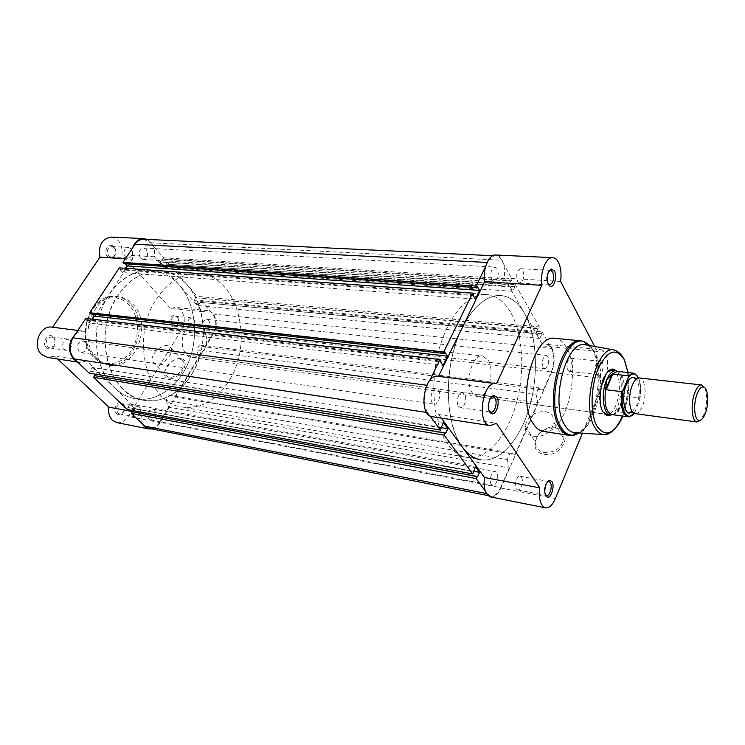 <?xml version="1.0" encoding="UTF-8"?>
<svg xmlns="http://www.w3.org/2000/svg" width="745" height="745" viewBox="0 0 745 745"><rect width="100%" height="100%" fill="white"/><g stroke="black" fill="none" stroke-linecap="round" stroke-linejoin="round"><path stroke-width="0.56" stroke-dasharray="3.73 2.79" d="M116.658 413.671C118.539 415.198 120.485 415.058 122.515 413.261C124.611 410.849 125.16 408.148 124.154 405.159L123.009 403.455C118.474 398.696 111.75 409.443 116.658 413.671M123.158 404.386L124.117 405.82C124.964 408.335 124.508 410.607 122.739 412.637L119.424 413.82L117.822 412.981C115.428 407.953 116.658 404.805 121.5 403.529L123.158 404.386M46.451 347.645C49.179 349.703 51.75 349.275 54.143 346.369L55.13 339.59L53.575 337.038C48.388 331.627 40.835 342.784 46.451 347.645M53.668 337.979L54.981 340.12L54.143 345.82L49.831 347.952L47.68 346.891C44.924 341.592 46.181 338.258 51.452 336.88L53.668 337.979M107.541 256.708C110.027 258.906 112.374 258.673 114.572 256.01C116.099 253.458 116.211 250.814 114.898 248.094L114.097 246.958C109.403 241.343 102.465 251.596 107.541 256.708M114.236 247.768L114.916 248.728C116.015 251.018 115.922 253.235 114.637 255.377L111.238 257.23L108.733 255.963C106.274 251.074 107.261 247.917 111.685 246.483L114.236 247.768M171.229 325.854C173.026 327.53 174.879 327.474 176.779 325.705C178.819 323.06 179.126 320.229 177.692 317.202L177.105 316.401C172.98 311.447 166.768 321.384 171.229 325.854M177.291 317.23L177.785 317.901C178.996 320.443 178.735 322.827 177.021 325.044L174.274 326.189L172.365 325.165C170.205 320.499 171.201 317.5 175.345 316.187L177.291 317.23M180.914 358.671C170.382 356.659 157.679 377.324 168.789 378.609C179.498 380.779 192.21 359.639 180.914 358.671M168.724 377.249L165.278 374.912C161.926 369.352 172.812 357.451 179.899 358.876L183.493 361.344C186.706 366.931 175.727 378.795 168.724 377.249M156.022 364.175L152.585 361.856C149.279 356.315 160.343 344.302 167.448 345.671L171.033 348.111C174.2 353.679 163.043 365.655 156.022 364.175M77.145 361.651L79.706 362.396L86.718 361.018L114.46 387.754C97.819 371.923 91.458 340.214 100.175 313.366C108.817 286.462 130.831 268.815 151.468 270.444C162.205 271.404 171.452 276.237 179.191 284.944C194.939 302.936 198.99 334.384 189.426 359.956C179.936 385.547 157.428 402.635 135.571 398.845C127.814 397.448 120.774 393.751 114.46 387.754C92.892 368.309 89.894 322.315 109.049 294.685C120.932 277.783 135.069 269.709 151.468 270.444C162.205 271.404 171.452 276.237 179.191 284.944L202.715 311.717L207.52 310.6C215.305 310.963 219.067 324.913 213.722 333.155L160.054 422.611C157.893 426.103 155.183 428.207 151.915 428.934M202.715 311.717L170.642 308.486L175.466 307.415C183.298 307.797 187.125 321.421 181.789 329.448L128.205 416.492C125.095 421.186 121.286 423.225 116.788 422.601M86.718 361.018L54.543 356.129L47.54 357.442M130.887 248.69C133.318 253.663 132.312 256.857 127.879 258.282L125.374 257.006C122.934 252.052 123.921 248.849 128.345 247.387L130.887 248.69M193.709 318.981C195.833 323.721 194.827 326.748 190.673 328.061L188.774 327.027C186.632 322.306 187.628 319.27 191.763 317.929L193.709 318.981M139.511 407.385C141.876 412.479 140.628 415.663 135.767 416.939L134.165 416.092C131.791 411.017 133.02 407.822 137.862 406.519L139.511 407.385M70.17 340.223C72.898 345.615 71.613 348.986 66.324 350.355L64.172 349.275C61.416 343.911 62.682 340.521 67.963 339.124L70.17 340.223M97.493 358.885C76.428 340.567 93.023 292.366 118.408 296.743C123.921 297.339 128.727 299.797 132.843 304.118C152.995 323.553 135.841 370.526 109.925 365.274C105.306 364.547 101.162 362.415 97.493 358.885M123.195 389.244C106.582 373.32 100.24 341.387 108.984 314.334C117.645 287.235 139.669 269.448 160.287 271.078C171.015 272.037 180.243 276.898 187.964 285.661C203.664 303.755 207.687 335.408 198.114 361.167C188.606 386.925 166.116 404.172 144.279 400.382C136.531 398.985 129.5 395.278 123.195 389.244M54.543 356.129L57.598 358.988M51.964 327.148L84.874 331.357L132.433 259.223L132.703 247.666M111.21 237.078C119.088 238.782 122.683 244.695 121.984 254.809L170.642 308.486M147.091 239.415C152.865 242.768 155.314 248.56 154.439 256.783L179.191 284.944C194.939 302.936 198.99 334.384 189.426 359.956C179.936 385.547 157.428 402.635 135.571 398.845C127.814 397.448 120.774 393.751 114.46 387.754L140.768 413.112L133.122 411.678M142.221 423.765L140.768 413.112M75.385 334.151C78.132 331.87 81.084 330.901 84.232 331.255L84.874 331.357M132.433 259.223L125.346 258.766M154.439 256.783L121.984 254.809M635.103 413.671C637.888 413.81 640.374 411.221 642.562 405.913C647.042 395.167 645.254 378.088 639.527 377.92M704.779 387.735C707.508 394.906 707.284 403.613 704.118 413.875L700.775 420.078M632.356 411.845L636.724 405.159C640.197 394.384 640.095 385.677 636.416 379.028M203.581 350.904C209.894 341.126 205.555 324.839 196.317 324.28C191.987 323.973 188.299 326.152 185.254 330.817C178.819 340.549 183.149 356.892 192.191 357.581C196.699 357.972 200.498 355.747 203.581 350.904M634.088 413.363L634.703 412.59L633.464 413.941L617.735 411.706L619.933 405.289C624.943 393.425 623.779 374.661 617.707 371.42M191.996 373.962C216.59 335.883 198.785 272.633 160.287 271.078C143.906 270.342 129.76 278.49 117.868 295.514C91.477 332.857 108.928 396.759 144.279 400.382C163.574 402.57 179.48 393.77 191.996 373.962M229.758 379.615C254.334 340.335 236.994 275.361 198.719 273.843C182.423 273.117 168.305 281.554 156.375 299.145C129.881 337.764 147.054 403.604 182.218 407.077C201.411 409.21 217.251 400.056 229.758 379.615M634.703 412.59L639.75 399.758C641.333 390.901 640.905 383.638 638.474 377.976M618.136 411.873L624.375 396.34L639.648 398.249L639.75 399.758M617.735 411.706L624.375 396.34M612.353 414.658C615.258 413.624 617.782 410.495 619.933 405.289L623.844 396.48M623.5 397.215C625.455 382.781 623.425 374.167 617.409 371.392L617.4 371.382M612.045 414.62L612.055 414.611C614.02 414.76 615.957 413.643 617.866 411.277M491.374 484.464C488.552 481.037 491.709 470.449 495.229 471.464L496.673 472.488C499.467 475.943 496.319 486.466 492.78 485.442L491.374 484.464M148.963 419.1C146.514 413.773 147.789 410.421 152.809 409.042L154.504 409.946C156.944 415.282 155.64 418.625 150.62 419.975L148.963 419.1M432.296 402.831C429.055 398.864 432.286 387.894 436.393 388.843L438.414 390.212C441.608 394.226 438.386 405.112 434.27 404.153L432.296 402.831M79.11 351.621C76.269 345.997 77.582 342.439 83.058 340.968L85.349 342.113C88.161 347.766 86.82 351.305 81.345 352.748L79.11 351.621M491.83 280.046C489.865 273.462 490.936 269.131 495.053 267.064L497.306 268.759C499.252 275.352 498.163 279.673 494.047 281.703L491.83 280.046M140.451 258.096C137.927 252.909 138.952 249.547 143.534 248.011L146.169 249.379C148.674 254.585 147.622 257.938 143.031 259.437L140.451 258.096M543.17 367.481C541.531 361.372 542.574 357.339 546.299 355.384L547.957 356.669C549.577 362.787 548.516 366.81 544.791 368.747L543.17 367.481M203.618 328.871C201.411 323.926 202.454 320.75 206.728 319.335L208.73 320.434C210.919 325.397 209.876 328.564 205.583 329.951L203.618 328.871M462.384 447.084C448.285 428.003 444.029 387.428 453.211 352.404C462.31 317.323 482.9 293.996 500.919 295.532C510.288 296.454 518.101 302.312 524.359 313.096C537.061 335.362 538.924 374.586 529.444 407.236C520.01 439.885 499.709 463.008 480.581 459.767C499.709 463.008 520.01 439.885 529.444 407.236C538.924 374.586 537.061 335.362 524.359 313.096C518.101 302.312 510.288 296.454 500.919 295.532C486.532 295.011 473.587 305.832 462.096 327.986C443.508 364.314 444.029 423.756 462.384 447.084C467.73 454.32 473.801 458.548 480.581 459.767L182.218 407.077M485.498 266.859L487.649 262.473C489.931 258.04 492.603 255.833 495.667 255.852C497.93 256.01 499.858 257.463 501.45 260.21L512.188 279.114L511.284 281.023L162.68 259.297L163.63 257.817L512.188 279.114M143.738 239.257L150.509 242.768L163.63 257.817M162.68 259.297L162.242 258.804L510.93 280.399L511.284 281.023M510.93 280.399L508.928 284.609L512.784 291.323L164.859 267.436L160.138 262.063L508.928 284.609M162.242 258.804L160.138 262.063M164.859 267.436L166.945 264.186L514.767 287.132L512.784 291.323M514.767 287.132L514.413 286.508L166.945 264.186M166.508 263.693L167.457 262.212L515.307 284.609L514.413 286.508M515.307 284.609L539.333 326.906L538.486 328.769L196.335 297.832L197.229 296.38L539.333 326.906M167.457 262.212L197.229 296.38M196.335 297.832L538.16 328.2L538.486 328.769M538.16 328.2L536.298 332.307L193.942 300.57L195.926 297.367M539.818 338.444L541.662 334.347L200.312 302.386L198.338 305.58L539.818 338.444L536.298 332.307M198.338 305.58L193.942 300.57M541.662 334.347L541.345 333.779L200.312 302.386M199.902 301.921L200.796 300.468L542.183 331.925L541.345 333.779M542.183 331.925L551.579 348.483C554.662 355.337 554.569 363.15 551.309 371.932L543.394 389.998L204.94 346.881L213.396 332.792L551.309 371.932M200.796 300.468L212.614 314.027C216.572 319.642 216.832 325.891 213.396 332.792M204.94 346.881L199.474 344.944L538.812 387.847L543.394 389.998M538.812 387.847L536.028 394.189L537.853 402.626L199.045 356.715L196.503 349.871L536.028 394.189M199.474 344.944L196.503 349.871M169.162 395.204L510.167 452.848L507.215 459.553L166.051 400.354L169.162 395.204L174.917 396.908L515.074 454.608L537.853 402.626M174.917 396.908L199.045 356.715M510.167 452.848L515.074 454.608M507.215 459.553L509.217 467.972L168.743 407.189L166.051 400.354M168.743 407.189L159.7 422.257L500.603 487.63L509.217 467.972M500.603 487.63C497.772 493.693 494.494 496.524 490.769 496.123L487.286 493.693L485.219 490.89M159.7 422.257C156.711 426.876 153.079 428.897 148.795 428.31M132.331 411.78L477.471 476.958M133.7 410.728L134.957 408.698L473.382 471.185M134.957 408.698L130.03 403.958L475.431 466.659M130.03 403.958L127.851 407.487L473.326 471.306M127.851 407.487L473.708 471.836M127.311 409.536L128.308 407.925M94.624 375.685L445.594 433.488M96.291 374.325L97.418 372.565L441.329 427.677M441.031 427.276L89.791 371.066L92.119 367.453L443.312 422.49M92.119 367.453L97.418 372.565M89.791 371.066L441.459 427.853M89.223 373.18L90.285 371.531M426.624 412.432L427.574 412.572L430.023 415.906M427.574 412.572C423.132 404.889 423.058 395.8 427.351 385.314L429.753 380.425M85.824 318.404L87.072 319.661L441.068 361.111M87.072 319.661L86.644 320.303L440.649 361.968M86.644 320.303L89.381 323.051L442.996 365.395M89.381 323.051L91.98 319.121M92.035 314.092L91.272 313.319L445.175 352.739M91.272 313.319L90.843 313.962M119.33 267.846L120.513 269.131L473.596 294.731M120.513 269.131L120.103 269.746L473.205 295.542M120.103 269.746L122.692 272.558L475.375 299.08M125.514 268.284L122.692 272.558M125.141 263.758L124.517 263.078L477.461 286.844M124.517 263.078L124.117 263.693M549.112 270.947C546.42 274.449 545.908 278.574 547.566 283.324L548.152 284.18M490.992 397.541C487.779 401.602 487.165 406.025 489.148 410.83L489.158 410.849M602.016 361.576C604.642 366.019 601.401 377.557 597.993 375.815L596.652 374.446C594.91 367.797 595.953 363.011 599.79 360.077L602.016 361.576M595.907 373.282L597.397 374.521C600.852 372.565 601.858 368.551 600.423 362.48L598.552 361.213C595.329 363.681 594.445 367.704 595.907 373.282M547.566 481.829C544.316 485.442 543.543 489.67 545.238 494.512L545.359 494.689M544.26 454.31C562.689 458.026 574.6 429.353 555.723 427.369C537.76 423.961 525.625 451.768 544.26 454.31M554.848 427.723C561.097 429.027 564.095 432.677 563.872 438.684C561.246 448.145 554.708 452.774 544.278 452.55C538.356 451.219 535.404 447.754 535.422 442.148C537.694 432.51 544.176 427.704 554.848 427.723M617.056 371.085L618.648 373.459C624.44 383.656 620.036 409.815 611.636 414.825M607.771 371.96C600.191 377.622 596.661 401.713 602.128 410.57L602.854 411.715M477.489 396.638C487.761 398.892 495.676 370.731 487.947 359.891L482.518 355.989C472.33 353.773 464.368 382.539 472.395 393.043L477.489 396.638L606.635 414.322C615.845 416.492 623.584 385.966 616.879 374.446L612.083 370.349M544.968 411.575C551.272 412.832 554.289 416.483 554.029 422.536C551.3 432.091 544.66 436.794 534.1 436.654C528.112 435.369 525.15 431.895 525.206 426.252C527.572 416.539 534.156 411.64 544.968 411.575M490.61 496.924C494.512 497.343 497.939 494.391 500.901 488.05L551.57 372.379C554.978 363.206 555.072 355.03 551.859 347.868L547.417 344.386L543.254 345.987L597.294 351.417L601.28 349.74L605.48 353.298C608.479 360.654 608.302 369.082 604.959 378.581L582.422 433.152M560.585 281.442L504.197 278.015C505.185 270.714 504.374 264.568 501.767 259.567C500.1 256.69 498.079 255.172 495.714 255.004M458.585 406.407L460.447 407.701C464.368 408.614 467.469 397.914 464.452 393.993L462.533 392.662C458.631 391.749 455.521 402.524 458.585 406.407M516.313 488.99L517.645 489.949C520.997 490.927 524.014 480.6 521.388 477.228L520.029 476.241C516.685 475.263 513.65 485.656 516.313 488.99M567.606 370.06L569.143 371.289C572.672 369.39 573.687 365.441 572.188 359.463L570.623 358.196C567.094 360.133 566.088 364.091 567.606 370.06M517.626 281.452L519.712 283.072C523.633 281.07 524.676 276.833 522.86 270.37L520.727 268.712C516.816 270.752 515.782 274.998 517.626 281.452M575.41 432.668L576.053 432.649C594.882 432.873 608.451 375.676 595.311 353.307C593.001 348.958 590.198 346.22 586.902 345.112L586.278 344.935M543.366 431.411C564.84 436.263 581.91 372.556 566.479 347.561C563.341 341.946 559.486 338.882 554.895 338.342M510.437 311.959C504.086 301.259 496.179 295.439 486.718 294.508C468.521 292.962 447.801 316.057 438.703 350.802C429.52 385.482 433.907 425.702 448.173 444.663C453.584 451.852 459.712 456.061 466.566 457.29C485.87 460.568 506.33 437.697 515.791 405.336C525.3 372.975 523.325 334.058 510.437 311.959M594.687 346.453L597.294 351.417M504.197 278.015L543.254 345.987M496.533 383.722L437.939 376.234M432.314 416.716L438.74 414.518L496.412 423.281M441.357 418.113L438.74 414.518M94.866 357.377C83.887 346.928 82.444 324.466 91.998 310.302C101.394 295.97 118.79 293.772 128.913 304.761C139.175 315.554 140.265 336.6 131.427 350.429C122.748 364.407 105.716 368.039 94.866 357.377M130.366 303.876C126.25 299.555 121.444 297.106 115.931 296.51C90.536 292.133 73.96 340.232 95.025 358.522C98.703 362.042 102.847 364.175 107.466 364.901C133.383 370.144 150.537 323.274 130.366 303.876M160.054 422.611L128.205 416.492M213.722 333.155L181.789 329.448M637.059 375.657C640.206 380.816 641.072 388.341 639.648 398.249M633.464 413.941L627.998 416.8M487.081 262.445L487.649 262.473M150.509 242.768L501.45 260.21M212.614 314.027L551.579 348.483M486.401 493.525L487.286 493.693M426.773 385.24L427.351 385.314M579.321 432.938C596.829 422.732 605.629 371.504 593.635 350.69L590.133 345.633M581.417 340.865C585.896 341.396 589.658 344.507 592.703 350.187C604.679 370.973 596.196 421.894 578.763 432.901M613.954 349.908C617.689 350.411 620.818 353.139 623.341 358.103C633.082 375.936 626.573 419.565 612.371 431.197M551.57 372.379L604.959 378.581M500.901 488.05L555.425 498.517M622.643 416.064C628.082 402.011 629.87 387.512 628.026 372.565M124.117 405.82L124.154 405.159M122.739 412.637L122.515 413.261M54.981 340.12L55.13 339.59M54.143 345.82L54.143 346.369M114.916 248.728L114.898 248.094M114.637 255.377L114.572 256.01M177.785 317.901L177.692 317.202M177.021 325.044L176.779 325.705M109.925 365.274L107.466 364.901C102.67 364.128 98.415 361.93 94.699 358.308C73.857 339.869 89.968 292.459 115.931 296.51L118.408 296.743M152.585 361.856L165.278 374.912M79.706 362.396L77.592 362.07M127.879 258.282L111.238 257.23M190.673 328.061L174.274 326.189M135.767 416.939L119.424 413.82M66.324 350.355L49.831 347.952M198.719 273.843L486.718 294.508M67.963 339.124L51.452 336.88M137.862 406.519L121.5 403.529M191.763 317.929L175.345 316.187M128.345 247.387L111.685 246.483M207.52 310.6L175.466 307.415M84.232 331.255L77.843 330.445M171.033 348.111L183.493 361.344M639.014 377.911C638.856 378.646 637.981 379.14 636.379 379.373L636.072 379.326M634.6 413.568C634.628 412.814 633.893 412.125 632.403 411.501L632.086 411.473M196.317 324.28L482.518 355.989M192.191 357.581L604.446 414.024M639.778 399.692C641.343 390.874 640.914 383.638 638.512 377.966M634.125 413.382L634.656 412.702M152.809 409.042L495.229 471.464M83.058 340.968L436.393 388.843M143.534 248.011L495.053 267.064M206.728 319.335L546.299 355.384M492.706 255.712L495.667 255.852M488.04 495.583L490.769 496.123M205.583 329.951L544.791 368.747M143.031 259.437L494.047 281.703M81.345 352.748L434.27 404.153M150.62 419.975L492.78 485.442M597.043 374.428L597.993 375.815M554.029 422.536L563.872 438.684M460.447 407.701L490.974 412.134M517.645 489.949L545.619 495.295M545.647 495.304L546.532 495.472M569.143 371.289L597.397 374.521M519.712 283.072L549.596 284.963M466.566 457.29L480.581 459.767M520.727 268.712L549.614 270.286M570.623 358.196L598.915 361.204M520.029 476.241L548.013 481.344M462.533 392.662L491.793 396.629M492.566 396.74L493.078 396.806M547.417 344.386L601.28 349.74M628.091 372.575C629.907 387.521 628.119 402.021 622.699 416.073M525.206 426.252L535.422 442.148M598.552 361.213L599.79 360.077"/><path stroke-width="1.12" d="M151.915 428.934L148.655 428.943L144.381 426.671L142.221 423.765M148.655 428.943L116.788 422.601L112.495 420.366C109.282 417.107 108.062 412.693 108.826 407.133L57.598 358.988M77.145 361.651L73.951 359.49C67.599 351.035 68.074 342.579 75.385 334.151M77.592 362.07L47.54 357.442L41.776 354.592C31.83 346.313 39.904 324.811 51.964 327.148L77.843 330.445M125.346 258.766L99.942 257.146L52.616 327.232M99.942 257.146C98.182 245.384 101.944 238.698 111.21 237.078L143.748 238.596L147.091 239.415M132.703 247.666C135.031 241.697 138.71 238.679 143.748 238.596M133.122 411.678L108.826 407.133M701.66 384.969L639.014 377.911C636.481 378.171 634.209 380.704 632.207 385.5C627.802 395.874 629.274 412.507 634.6 413.568L696.947 421.977C691.779 421.623 690.392 403.986 694.75 392.894C696.798 387.633 699.061 384.988 701.529 384.96L704.779 387.735M705.422 413.093C709.361 402.887 707.974 386.785 703.094 386.962C700.868 387 698.838 389.393 696.994 394.152C693.064 404.153 694.303 420.078 698.959 420.413C701.334 420.627 703.485 418.187 705.422 413.093M636.416 379.028L634.218 377.37C631.322 376.747 628.678 379.224 626.284 384.802C621.46 396.005 623.779 413.866 629.814 412.907L632.356 411.845M617.707 371.42L615.854 370.768C612.409 370.61 609.298 373.701 606.542 380.043L612.148 374.046L628.268 375.759L633.399 373.161L637.059 375.657M621.861 391.656L606.281 389.747L605.75 388.667C603.795 403.362 605.843 412.004 611.887 414.592L627.998 416.8C622.243 414.406 620.194 406.025 621.861 391.656L623.118 390.278L628.361 377.277L628.268 375.759M605.75 388.667L606.542 380.043C600.721 393.304 603.18 414.611 610.397 414.835L612.353 414.658M605.815 389.477L612.148 374.046M606.281 389.747L612.735 374.009M616.031 370.787L617.4 371.382L611.598 374.418M700.775 420.078L697.078 421.996M492.706 255.712L143.738 239.257C140.256 239.192 137.331 240.868 134.947 244.286L122.944 262.408L476.092 286.024L485.498 266.859M488.04 495.583L148.795 428.31L144.698 426.14L486.401 493.525M144.698 426.14L131.344 413.391L476.139 478.551L485.219 490.89M476.139 478.551L477.089 476.437L132.331 411.78L131.344 413.391M473.382 471.185L479.557 472.33L477.471 476.958L477.089 476.437M132.983 411.901L133.7 410.728M479.557 472.33L475.431 466.659L472.749 473.95L127.311 409.536L93.572 377.324L444.15 435.089L472.749 473.95M444.15 435.089L445.175 432.92L94.624 375.685L93.572 377.324M441.329 427.677L447.847 428.72L445.594 433.488L445.175 432.92M95.341 375.806L96.291 374.325M429.753 380.425L439.997 359.546L85.824 318.404L72.954 337.82C68.67 345.736 69.117 352.776 74.314 358.941L89.223 373.18L440.425 430.033L443.312 422.49L447.847 428.72M430.023 415.906L440.425 430.033M439.997 359.546L441.068 361.111L440.649 361.968L442.996 365.395L447.494 356.175L93.991 316.076L91.98 319.121M444.756 353.586L443.694 352.012L89.605 312.704L90.843 313.962L444.756 353.586L445.175 352.739L447.494 356.175M92.035 314.092L93.991 316.076M443.694 352.012L472.609 293.111L473.596 294.731L473.205 295.542L475.375 299.08L479.612 290.401L127.088 265.9L125.514 268.284M89.605 312.704L119.33 267.846L472.609 293.111M122.944 262.408L124.117 263.693L477.07 287.644L477.461 286.844L479.612 290.401M125.141 263.758L127.088 265.9M480.581 459.767C473.801 458.548 467.73 454.32 462.384 447.084L441.357 418.113M476.092 286.024L477.07 287.644M554.466 271.022C557.474 276.153 554.131 288.11 550.173 286.313L548.301 284.478C546.215 277.354 547.258 272.214 551.43 269.066L554.466 271.022M548.152 284.18L549.596 284.963C553.433 282.914 554.485 278.602 552.734 272.018L550.667 270.342L549.112 270.947M496.766 397.122C500.538 402.244 495.993 416.148 491.346 413.587L489.856 412.236C486.569 407.897 489.484 395.744 493.842 395.521L496.766 397.122M489.158 410.849L490.974 412.134C494.801 413.047 497.893 402.132 494.95 398.156L493.078 396.806L490.992 397.541M551.924 481.587C555.155 485.936 550.9 499.225 547.007 496.868L545.955 495.891C543.068 492.138 546.048 480.311 549.829 480.376L551.924 481.587M545.359 494.689L546.532 495.472C549.791 496.44 552.799 485.917 550.248 482.509L548.925 481.512L547.566 481.829M611.636 414.825L607.073 415.766L602.956 411.92C595.777 400.484 603.292 368.272 612.856 369.064L617.056 371.085M602.854 411.715L606.635 414.322M594.687 346.453L560.585 281.442C561.6 273.89 560.883 267.52 558.424 262.361C556.86 259.39 554.941 257.826 552.669 257.658C546.038 256.811 539.771 272.614 541.829 285.335L496.533 383.722L495.984 383.619C482.35 380.695 476.279 424.669 490.191 425.637L496.412 423.281L539.78 487.863C538.588 499.159 540.488 505.818 545.498 507.839C549.223 508.211 552.539 505.11 555.425 498.517L582.422 433.152M586.278 344.935L585.095 344.73C566.023 339.888 549.782 403.315 564.906 425.339C567.56 429.66 570.651 432.081 574.209 432.584L575.41 432.668M581.417 340.865L554.895 338.342C533.793 333.49 516.406 400.465 533.252 423.747C536.149 428.245 539.52 430.796 543.366 431.411L569.702 435.434C565.949 434.829 562.661 432.258 559.849 427.704C543.468 404.144 560.808 336.004 581.417 340.865L584.639 341.927C564.039 332.047 544.073 402.738 561.143 427.444C564.524 432.864 568.5 435.443 573.091 435.192L579.321 432.938M462.384 447.084L484.464 477.498C483.328 488.422 485.377 494.894 490.61 496.924L545.498 507.839M495.984 383.619L437.939 376.234C423.765 373.292 417.871 415.626 432.314 416.716L490.191 425.637M438.516 376.309L484.678 281.685L541.829 285.335M552.669 257.658L495.714 255.004C488.795 254.157 482.415 269.392 484.678 281.685M615.854 370.768L611.421 370.33L607.771 371.96M484.464 477.498L539.78 487.863M638.474 377.976C635.69 372.873 632.319 372.64 628.361 377.277M623.118 390.278C619.3 407.655 626.862 422.918 634.088 413.363M134.947 244.286L487.081 262.445M74.314 358.941L426.624 412.432M72.954 337.82L426.773 385.24M590.133 345.633L584.639 341.927L586.846 345.037M628.026 372.565L624.273 359.658C616.227 347.133 607.52 350.141 598.17 368.691C590.506 386.729 590.049 414.378 597.062 426.382C605.499 437.688 614.029 434.242 622.643 416.064M612.371 431.197C609.391 433.832 606.421 434.968 603.459 434.596C600.191 434.121 597.341 431.802 594.929 427.649C581.128 406.491 596.391 345.419 613.954 349.908L585.095 344.73M578.763 432.901C575.717 435.015 572.7 435.862 569.702 435.434L573.091 435.192L575.987 432.715M703.094 386.962L701.529 384.96M629.814 412.907C629.423 412.516 630.186 412.032 632.086 411.473M609.885 370.107L611.477 370.284L609.885 370.107M617.242 371.364L633.399 373.161C634.489 374.223 633.501 371.317 638.512 377.966M612.045 414.62L610.574 414.863M604.446 414.024L610.397 414.835M634.218 377.37C633.744 377.668 634.358 378.311 636.072 379.326M698.959 420.413L696.947 421.977M627.998 416.8C630.345 415.533 626.154 419.379 634.125 413.382M549.13 284.86L550.173 286.313M490.396 411.966L491.346 413.587M546.122 495.332L547.007 496.868M605.992 414.183L607.073 415.766M628.091 372.575L624.329 359.49C619.3 351.128 616.962 351.752 616.813 351.184L613.954 349.908M622.699 416.073C619.346 426.876 608.609 434.484 607.436 433.767L603.459 434.596L574.209 432.584M549.614 270.286L550.238 270.323M548.013 481.344L548.553 481.447M491.793 396.629L492.566 396.74M611.421 370.33L612.856 369.064M548.497 481.493L549.829 480.376M492.492 396.815L493.842 395.521M550.183 270.379L551.43 269.066"/></g></svg>
